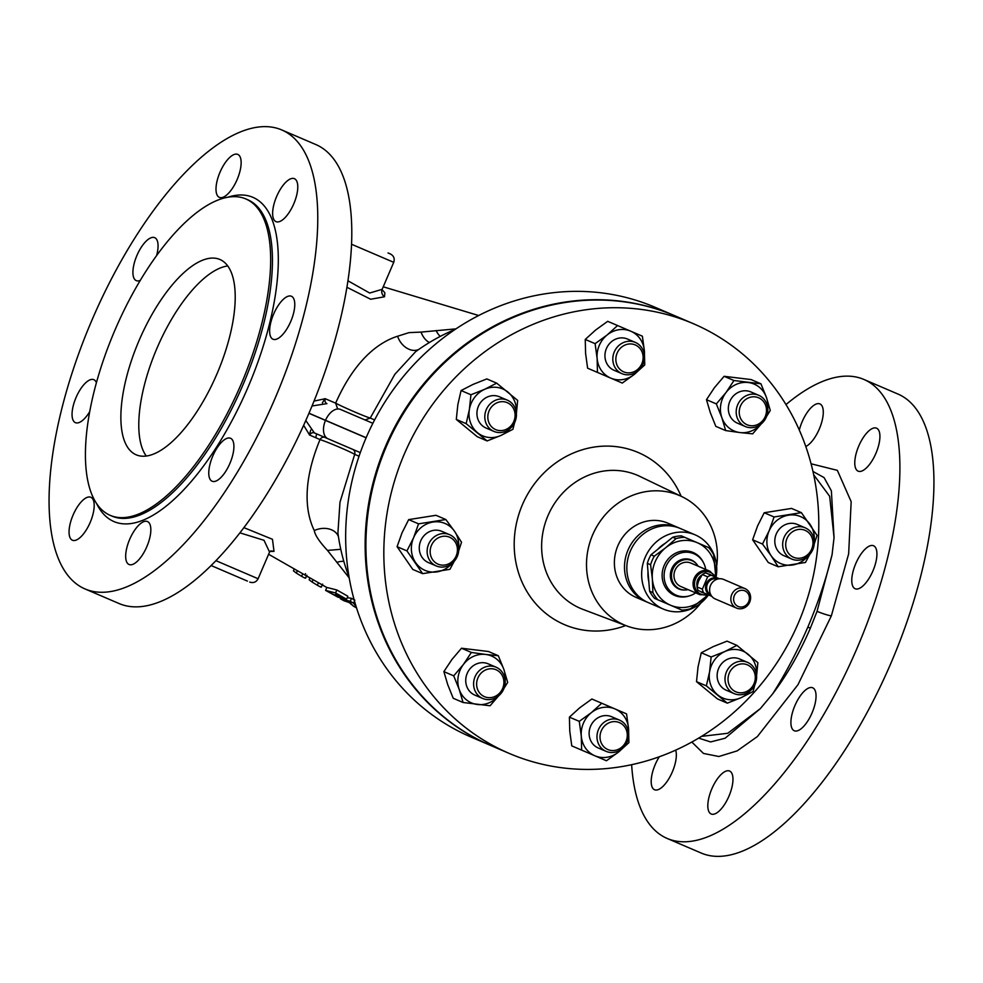 <?xml version="1.0" encoding="UTF-8"?>
<svg xmlns="http://www.w3.org/2000/svg" width="983" height="983" viewBox="0 0 983 983"><rect width="100%" height="100%" fill="white"/><g stroke="black" fill="none" stroke-linecap="round" stroke-linejoin="round"><path stroke-width="1.47" d="M716.029 577.328A40.377 37.022 113.2 0 0 706.912 543.243A40.377 37.022 113.2 0 0 695.104 534.838L680.31 528.498A40.377 37.022 113.2 0 0 634.121 544.054A40.377 37.022 113.2 0 0 636.677 594.31A40.377 37.022 113.2 0 0 648.497 602.714L663.292 609.055A40.377 37.022 113.2 0 0 708.497 594.912M216.985 373.847A106.25 42.367 -66.8 0 0 219.897 259.487A106.25 42.367 -66.8 0 0 139.095 340.462A106.25 42.367 -66.8 0 0 136.182 454.81A106.25 42.367 -66.8 0 0 216.985 373.847M227.737 265.951A106.25 42.367 -66.8 0 0 157.01 348.142A106.25 42.367 -66.8 0 0 146.258 456.026M876.553 428.183A23.371 9.326 -66.8 0 0 858.773 445.999A23.371 9.326 -66.8 0 0 858.134 471.152A23.371 9.326 -66.8 0 0 875.914 453.335A23.371 9.326 -66.8 0 0 876.553 428.183M805.802 446.503A23.371 9.326 -66.8 0 0 821.014 424.496A23.371 9.326 -66.8 0 0 819.92 403.915A23.371 9.326 -66.8 0 0 799.425 429.632M659.052 757.156A23.371 9.326 -66.8 0 0 654.555 789.742A23.371 9.326 -66.8 0 0 670.222 776.324A23.371 9.326 -66.8 0 0 675.665 750.14M729.607 771.041A23.371 9.326 -66.8 0 0 711.827 788.857A23.371 9.326 -66.8 0 0 711.188 814.01A23.371 9.326 -66.8 0 0 728.956 796.193A23.371 9.326 -66.8 0 0 729.607 771.041M812.683 687.781A23.371 9.326 -66.8 0 0 794.915 705.597A23.371 9.326 -66.8 0 0 794.264 730.75A23.371 9.326 -66.8 0 0 812.044 712.933A23.371 9.326 -66.8 0 0 812.683 687.781M873.555 545.762A23.371 9.326 -66.8 0 0 855.775 563.578A23.371 9.326 -66.8 0 0 855.136 588.731A23.371 9.326 -66.8 0 0 872.916 570.926A23.371 9.326 -66.8 0 0 873.555 545.762M294.409 178.673A23.371 9.326 -66.8 0 0 276.641 196.489A23.371 9.326 -66.8 0 0 275.99 221.642A23.371 9.326 -66.8 0 0 293.77 203.837A23.371 9.326 -66.8 0 0 294.409 178.673M237.788 154.405A23.371 9.326 -66.8 0 0 220.008 172.222A23.371 9.326 -66.8 0 0 219.369 197.374A23.371 9.326 -66.8 0 0 237.136 179.557A23.371 9.326 -66.8 0 0 237.788 154.405M156.592 255.617A23.371 9.326 -66.8 0 0 154.7 237.665A23.371 9.326 -66.8 0 0 136.92 255.482A23.371 9.326 -66.8 0 0 136.281 280.634A23.371 9.326 -66.8 0 0 140.274 280.401M96.408 382.731A23.371 9.326 -66.8 0 0 93.827 379.684A23.371 9.326 -66.8 0 0 76.06 397.488A23.371 9.326 -66.8 0 0 75.408 422.653A23.371 9.326 -66.8 0 0 89.723 411.631M90.829 497.263A23.371 9.326 -66.8 0 0 73.061 515.08A23.371 9.326 -66.8 0 0 72.41 540.232A23.371 9.326 -66.8 0 0 90.19 522.415A23.371 9.326 -66.8 0 0 90.829 497.263M147.462 521.531A23.371 9.326 -66.8 0 0 129.682 539.348A23.371 9.326 -66.8 0 0 129.043 564.5A23.371 9.326 -66.8 0 0 146.823 546.695A23.371 9.326 -66.8 0 0 147.462 521.531M230.55 438.271A23.371 9.326 -66.8 0 0 212.77 456.087A23.371 9.326 -66.8 0 0 212.131 481.24A23.371 9.326 -66.8 0 0 229.899 463.435A23.371 9.326 -66.8 0 0 230.55 438.271M291.41 296.264A23.371 9.326 -66.8 0 0 273.643 314.068A23.371 9.326 -66.8 0 0 272.991 339.233A23.371 9.326 -66.8 0 0 290.771 321.416A23.371 9.326 -66.8 0 0 291.41 296.264M699.896 594.69L680.801 586.507A12.754 11.698 113.2 0 1 675.075 570.177A12.754 11.698 113.2 0 1 690.84 563.062L709.935 571.246A12.754 11.698 113.2 0 0 694.17 578.36A12.754 11.698 113.2 0 0 699.896 594.69L708.362 594.85M702.292 574.539A11.685 10.715 113.2 0 1 705.806 572.954L711.176 575.252A11.685 10.715 113.2 0 0 707.662 576.837L702.292 574.539L698.544 581.15L696.996 586.888L702.366 589.186A11.685 10.715 113.2 0 0 703.644 592.835L698.274 590.525A11.685 10.715 113.2 0 1 696.996 586.888M710.697 575.043L709.996 574.748M711.815 596.337L703.644 592.835M711.176 575.252L719.359 578.754M736.537 608.084L715.305 598.979A10.629 9.744 113.2 0 1 710.537 585.376A10.629 9.744 113.2 0 1 723.672 579.454L744.917 588.559A10.629 9.744 -66.8 0 1 749.685 602.161A10.629 9.744 -66.8 0 1 736.537 608.084A10.629 9.744 -66.8 0 1 731.77 594.482A10.629 9.744 -66.8 0 1 744.917 588.559M738.159 606.462A8.503 7.79 113.2 0 0 748.665 601.719A8.503 7.79 113.2 0 0 744.856 590.844A8.503 7.79 113.2 0 0 734.338 595.587A8.503 7.79 113.2 0 0 738.159 606.462M688.088 589.628A15.409 14.131 -66.8 0 1 685.495 589.984A15.409 14.131 -66.8 0 1 679.745 588.952A15.409 14.131 -66.8 0 1 672.839 569.218A15.409 14.131 -66.8 0 1 691.885 560.629A15.409 14.131 -66.8 0 1 696.603 564.058A15.409 14.131 -66.8 0 1 698.127 566.196M696.603 564.058L696.087 563.468A15.777 14.475 113.2 0 0 691.258 559.954A15.777 14.475 113.2 0 0 671.745 568.752A15.777 14.475 113.2 0 0 678.823 588.952A15.777 14.475 113.2 0 0 684.709 590.021L685.495 589.984M805.175 527.822A17.006 15.593 -66.8 0 1 812.806 549.583A17.006 15.593 -66.8 0 1 791.782 559.069L783.918 555.702A17.006 15.593 113.2 0 1 776.287 533.929A17.006 15.593 113.2 0 1 797.311 524.443L805.175 527.822A17.006 15.593 -66.8 0 0 784.151 537.296A17.006 15.593 -66.8 0 0 791.782 559.069M805.114 530.341A14.659 13.443 -66.8 0 1 811.688 549.104A14.659 13.443 -66.8 0 1 793.564 557.287A14.659 13.443 -66.8 0 1 786.978 538.512A14.659 13.443 -66.8 0 1 805.114 530.341M627.117 741.87A17.006 15.593 -66.8 0 1 606.093 751.356A17.006 15.593 -66.8 0 1 598.463 729.583A17.006 15.593 -66.8 0 1 619.487 720.097A17.006 15.593 -66.8 0 1 627.117 741.87M619.487 720.097L611.623 716.73A17.006 15.593 113.2 0 0 590.599 726.216A17.006 15.593 113.2 0 0 598.229 747.977L606.093 751.356M626.011 741.391A14.659 13.443 -66.8 0 1 607.875 749.562A14.659 13.443 -66.8 0 1 601.289 730.799A14.659 13.443 -66.8 0 1 619.425 722.616A14.659 13.443 -66.8 0 1 626.011 741.391M485.737 422.481A17.006 15.593 -66.8 0 1 489.927 404.124A17.006 15.593 -66.8 0 1 507.302 400.142A17.006 15.593 -66.8 0 1 515.473 409.063A17.006 15.593 -66.8 0 1 511.283 427.433A17.006 15.593 -66.8 0 1 493.908 431.402A17.006 15.593 -66.8 0 1 485.737 422.481M507.302 400.142L499.438 396.776A17.006 15.593 113.2 0 0 482.063 400.745A17.006 15.593 113.2 0 0 477.873 419.102A17.006 15.593 113.2 0 0 486.044 428.023L493.908 431.402M488.637 421.928A14.659 13.443 -66.8 0 1 496.808 402.87A14.659 13.443 -66.8 0 1 514.281 410.353A14.659 13.443 -66.8 0 1 506.11 429.411A14.659 13.443 -66.8 0 1 488.637 421.928M746.613 395.522A17.006 15.593 -66.8 0 1 758.704 395.289A17.006 15.593 -66.8 0 1 767.809 410.611A17.006 15.593 -66.8 0 1 757.401 426.303A17.006 15.593 -66.8 0 1 745.311 426.536A17.006 15.593 -66.8 0 1 736.206 411.213A17.006 15.593 -66.8 0 1 746.613 395.522M758.704 395.289L750.84 391.922A17.006 15.593 113.2 0 0 738.749 392.156A17.006 15.593 113.2 0 0 728.342 407.847A17.006 15.593 113.2 0 0 737.447 423.169L745.311 426.536M748.21 398.004A14.659 13.443 -66.8 0 1 765.683 405.5A14.659 13.443 -66.8 0 1 757.524 424.558A14.659 13.443 -66.8 0 1 740.039 417.062A14.659 13.443 -66.8 0 1 748.21 398.004M755.681 671.278A17.006 15.593 -66.8 0 1 751.491 689.636A17.006 15.593 -66.8 0 1 734.117 693.605A17.006 15.593 -66.8 0 1 725.945 684.684A17.006 15.593 -66.8 0 1 730.136 666.327A17.006 15.593 -66.8 0 1 747.51 662.358A17.006 15.593 -66.8 0 1 755.681 671.278M747.51 662.358L739.646 658.991A17.006 15.593 113.2 0 0 722.272 662.96A17.006 15.593 113.2 0 0 718.082 681.317A17.006 15.593 113.2 0 0 726.253 690.238L734.117 693.605M754.489 672.569A14.659 13.443 -66.8 0 1 746.318 691.627A14.659 13.443 -66.8 0 1 728.845 684.131A14.659 13.443 -66.8 0 1 737.017 665.073A14.659 13.443 -66.8 0 1 754.489 672.569M436.243 565.938A17.006 15.593 -66.8 0 1 428.613 544.177A17.006 15.593 -66.8 0 1 449.636 534.691L441.772 531.324A17.006 15.593 113.2 0 0 420.749 540.797A17.006 15.593 113.2 0 0 428.379 562.571L436.243 565.938A17.006 15.593 -66.8 0 0 457.267 556.452A17.006 15.593 -66.8 0 0 449.636 534.691M438.025 564.156A14.659 13.443 -66.8 0 1 431.439 545.393A14.659 13.443 -66.8 0 1 449.575 537.209A14.659 13.443 -66.8 0 1 456.149 555.985A14.659 13.443 -66.8 0 1 438.025 564.156M614.289 351.889A17.006 15.593 -66.8 0 1 635.325 342.403A17.006 15.593 -66.8 0 1 642.956 364.177A17.006 15.593 -66.8 0 1 621.932 373.651A17.006 15.593 -66.8 0 1 614.289 351.889M635.325 342.403L627.461 339.037A17.006 15.593 113.2 0 0 606.425 348.523A17.006 15.593 113.2 0 0 614.056 370.284L621.932 373.651M617.127 353.106A14.659 13.443 -66.8 0 1 635.251 344.922A14.659 13.443 -66.8 0 1 641.838 363.698A14.659 13.443 -66.8 0 1 623.701 371.869A14.659 13.443 -66.8 0 1 617.127 353.106M494.805 698.237A17.006 15.593 -66.8 0 1 482.714 698.471A17.006 15.593 -66.8 0 1 473.609 683.148A17.006 15.593 -66.8 0 1 484.017 667.457A17.006 15.593 -66.8 0 1 496.108 667.224A17.006 15.593 -66.8 0 1 505.213 682.534A17.006 15.593 -66.8 0 1 494.805 698.237M496.108 667.224L488.244 663.844A17.006 15.593 113.2 0 0 476.141 664.078A17.006 15.593 113.2 0 0 465.745 679.781A17.006 15.593 113.2 0 0 474.85 695.104L482.714 698.471M494.916 696.48A14.659 13.443 -66.8 0 1 477.443 688.997A14.659 13.443 -66.8 0 1 485.614 669.939A14.659 13.443 -66.8 0 1 503.087 677.434A14.659 13.443 -66.8 0 1 494.916 696.48M695.669 592.872A22.523 20.655 -66.8 0 1 689.747 595.772A22.523 20.655 -66.8 0 1 676.169 595.157A22.523 20.655 -66.8 0 1 666.056 566.319A22.523 20.655 -66.8 0 1 693.912 553.748A22.523 20.655 -66.8 0 1 703.73 563.161A22.523 20.655 -66.8 0 1 705.708 569.44M689.747 595.772L688.764 596.079A23.371 21.442 -66.8 0 1 674.67 595.44A23.371 21.442 -66.8 0 1 664.164 565.508A23.371 21.442 -66.8 0 1 693.076 552.471A23.371 21.442 -66.8 0 1 703.263 562.239L703.73 563.161M693.396 323.714L675.493 316.034A233.757 214.368 113.2 0 0 408.117 406.151A233.757 214.368 113.2 0 0 422.923 697.07A233.757 214.368 113.2 0 0 491.316 745.741L509.231 753.42A233.757 214.368 113.2 0 0 776.595 663.304A233.757 214.368 113.2 0 0 761.788 372.385A233.757 214.368 113.2 0 0 693.396 323.714A233.757 214.368 113.2 0 0 426.032 413.831A233.757 214.368 113.2 0 0 440.839 704.75A233.757 214.368 113.2 0 0 509.231 753.42M716.644 566.331A70.346 64.509 113.2 0 0 700.228 510.263A70.346 64.509 113.2 0 0 682.005 496.685A70.346 64.509 113.2 0 0 599.986 521.568A70.346 64.509 113.2 0 0 603.648 610.271A70.346 64.509 113.2 0 0 626.638 625.888A70.346 64.509 113.2 0 0 700.953 602.948M679.13 528.018A40.377 37.022 113.2 0 0 677.975 527.49L667.85 523.153A40.377 37.022 113.2 0 0 621.661 538.721A40.377 37.022 113.2 0 0 624.217 588.964A40.377 37.022 113.2 0 0 636.038 597.381L646.163 601.719A40.377 37.022 113.2 0 0 647.342 602.198M677.975 527.49A40.377 37.022 113.2 0 0 631.786 543.058A40.377 37.022 113.2 0 0 634.342 593.314A40.377 37.022 113.2 0 0 646.163 601.719M695.104 534.838A40.377 37.022 113.2 0 0 648.927 550.406A40.377 37.022 113.2 0 0 651.483 600.65A40.377 37.022 113.2 0 0 663.292 609.055M110.231 515.362A172.123 68.638 -66.8 0 0 241.13 384.193A172.123 68.638 -66.8 0 0 245.848 198.947L247.642 199.709A172.123 68.638 -66.8 0 1 242.912 384.955A172.123 68.638 -66.8 0 1 112.025 516.124L110.231 515.362A172.123 68.638 -66.8 0 1 114.95 330.116A172.123 68.638 -66.8 0 1 245.848 198.947M354.851 600.183L351.533 598.315L347.232 597.701M243.895 527.638L272.475 539.298L273.999 551.352L269.981 551.438M346.581 599.212L347.859 596.239L336.837 589.984L326.86 587.453L325.594 590.39L338.299 597.345L330.952 593.191L340.917 598.217L342.711 598.659L335.363 594.506L337.341 594.85L344.689 599.003L346.581 599.212L335.559 592.958L325.594 590.39M310.702 430.124L309.412 434.965M349.223 577.93L327.486 550.406C319.34 541.633 314.941 535.022 314.302 530.574C305.086 511.75 302.481 481.756 320.04 439.573L309.633 435.064L303.636 425.32M817.045 611.365L832.073 554.695C826.482 577.857 818.409 601.989 807.854 627.093C797.152 651.643 785.417 673.896 772.663 693.863C787.1 674.817 799.67 652.921 810.361 628.162L817.045 611.365A12.754 1.376 20.5 0 0 831.348 615.886L797.963 684.721L757.365 736.574L737.189 750.865L718.88 756.505L703.472 753.445L691.823 742.054M813.691 474.789L829.664 496.292L834.051 537.59L832.073 554.695M834.051 537.59L831.372 490.824L824.061 477.578L812.966 471.447M811.086 463.792L837.356 470.353L851.167 501.686L848.648 553.847L831.348 615.886M785.982 404.578A249.694 99.566 113.2 0 1 863.922 379.463L897.946 394.048A249.694 99.566 113.2 0 1 891.102 662.763A249.694 99.566 113.2 0 1 701.223 853.047L667.187 838.462A249.694 99.566 113.2 0 1 631.639 764.7M281.777 129.953A249.694 99.566 113.2 0 1 274.933 398.68A249.694 99.566 113.2 0 1 85.054 588.952L119.078 603.537A249.694 99.566 113.2 0 0 308.957 413.265A249.694 99.566 113.2 0 0 315.813 144.538L281.777 129.953A249.694 99.566 113.2 0 0 91.898 320.237A249.694 99.566 113.2 0 0 85.054 588.952M270.534 551.021L269.551 552.065L264.022 540.306L239.913 532.847M247.397 581.088L211.112 565.532L247.397 581.088M382.018 289.653L384.844 292.725L384.525 296.78L370.652 299.25L346.925 287.269M347.945 280.794L369.669 293.032L382.154 289.321L393.728 262.326L351.545 244.251M388.039 252.95L390.386 253.958C393.79 255.826 394.908 258.615 393.728 262.326M675.1 315.875A233.757 214.368 113.2 0 0 674.707 315.703L655.243 307.36A233.757 214.368 113.2 0 0 366.118 437.767A233.757 214.368 113.2 0 0 471.066 737.066L490.542 745.409A233.757 214.368 113.2 0 0 490.922 745.569M674.707 315.703A233.757 214.368 113.2 0 0 385.594 446.11A233.757 214.368 113.2 0 0 490.542 745.409M308.981 413.216L366.143 437.718M325.52 420.306A15.937 9.486 113.2 0 1 340.499 409.444L372.852 423.304M314.019 401.101L325.213 398.717A4.251 3.551 -66.8 0 0 326.946 403.632L312.029 405.979M863.922 379.463A249.694 99.566 113.2 0 1 857.065 648.178A249.694 99.566 113.2 0 1 667.187 838.462M308.945 413.315L366.106 437.816M360.306 452.61L314.388 432.925A4.251 3.551 -66.8 0 0 309.633 435.064M325.213 398.717L335.645 403.141C343.19 407.195 365.602 416.878 370.247 418.045L365.074 419.974M698.667 738.122L710.623 741.932L725.122 738.221L760.326 708.632L727.776 733.281L701.579 736.353M772.663 693.863L760.326 708.632M418.746 349.444A17.006 12.668 57.8 0 1 397.599 336.235C377.607 342.551 354.224 361.179 335.645 403.141L337.366 408.105M305.799 420.503L314.388 432.925M325.484 420.405A15.937 9.486 113.2 0 0 327.941 438.737L352.516 449.268A4.251 4.018 -66.8 0 1 354.691 454.355C350.698 451.824 328.261 442.264 320.04 439.573A4.251 3.551 -66.8 0 1 324.808 437.398M455.154 329.416A193.381 193.381 0 0 0 415.6 351.705L394.834 374.302L370.247 418.045L374.609 419.913M324.98 398.619L322.375 402.907M429.411 342.502A17.006 11.366 76.3 0 1 421.056 332.094L455.965 328.863M436.12 330.571A17.006 10.555 -105.2 0 0 440.212 336.419M397.599 336.235L409.039 332.623L421.056 332.094M359.041 456.223L354.691 454.355L339.983 502.202L337.919 532.946A193.381 193.381 0 0 0 349.051 576.96M338.459 536.779A17.006 12.668 -11.4 0 0 314.302 530.574M327.486 550.406L340.782 549.3M336.776 562.374A17.006 10.555 151.6 0 1 343.817 561.305M336.837 589.984L335.559 592.958M340.585 598.033L340.302 598.708L343.976 600.785L350.341 602.874L353.241 606.032L356.583 607.924M351.533 598.315L350.255 601.289L340.302 598.708M356.227 606.904L353.573 603.157L350.255 601.289M354.482 601.031L353.573 603.157M294.175 569.046L293.413 570.828L296.338 573.089L297.321 570.816M302.666 573.851L301.609 576.333L296.338 573.089M305.258 577.611C306.131 578.643 304.914 578.213 301.609 576.333M309.928 577.955L309.141 579.786L312.078 582.034L313.073 579.737M318.418 582.759L317.349 585.266L312.078 582.034M320.999 586.568C321.871 587.588 320.655 587.146 317.349 585.266M305.504 573.654L305.111 574.563M351.078 603.906L349.174 602.616M351.791 604.729L350.931 604.238M308.551 577.181L306.512 576.063M342.969 598.033L342.711 598.659M648.829 581.703A33.582 30.792 -66.8 0 1 648.018 571.934M657.688 549.386A33.582 30.792 -66.8 0 1 665.319 543.218M715.845 577.156L713.633 554.781A36.875 33.815 -66.8 0 0 708.682 547.592L681.354 535.882A36.875 33.815 113.2 0 0 672.728 537.246L650.979 554.793A36.875 33.815 113.2 0 0 647.318 563.345L649.603 591.201A36.875 33.815 113.2 0 0 654.567 598.377L681.895 610.099A36.875 33.815 113.2 0 0 690.508 608.723L708.251 594.899M647.318 563.345L650.599 564.758L652.356 578.938L652.896 592.602L649.603 591.201M672.728 537.246L676.021 538.647L665.749 547.691L654.273 556.206L650.979 554.793M657.848 599.79A36.875 33.815 -66.8 0 1 652.896 592.602M650.599 564.758A36.875 33.815 -66.8 0 1 654.273 556.206M676.021 538.647A36.875 33.815 -66.8 0 1 684.635 537.283M707.01 595.268A34 31.186 -66.8 0 1 701.997 600.22A34 31.186 -66.8 0 1 670.48 605.196A34 31.186 -66.8 0 1 652.356 578.938A34 31.186 -66.8 0 1 665.749 547.691A34 31.186 -66.8 0 1 697.266 542.702A34 31.186 -66.8 0 1 715.391 568.96A34 31.186 -66.8 0 1 715.268 576.013M498.43 696.013A25.497 23.383 -66.8 0 1 477.406 704.492A25.497 23.383 -66.8 0 1 459.245 689.538A25.497 23.383 -66.8 0 1 463.386 664.508A25.497 23.383 -66.8 0 1 485.688 654.445L498.332 655.722L488.477 651.508L461.506 648.227L471.361 652.454L485.688 654.445A25.497 23.383 113.2 0 1 503.849 669.411A25.497 23.383 -66.8 0 1 505.164 680.297M498.627 695.853L490.062 705.769L463.079 702.501L453.224 698.274L447.72 684.598L443.874 671.622L453.728 675.849L463.386 664.508L471.361 652.454M443.874 671.622L451.861 659.568L461.506 648.227M504.009 688.321L507.683 682.386L503.849 669.411L498.332 655.722M463.079 702.501L459.245 689.538L453.728 675.849M597.467 372.422L597.123 358.402L595.108 343.669L585.241 339.442L585.598 353.462L587.613 368.195L610.713 378.099A25.497 23.383 -66.8 0 1 597.123 358.402A25.497 23.383 -66.8 0 1 607.162 334.957A25.497 23.383 -66.8 0 1 630.803 331.222A25.497 23.383 -66.8 0 1 644.393 350.919A25.497 23.383 -66.8 0 1 644.381 355.477M610.713 378.099A25.497 23.383 113.2 0 0 634.354 374.363L622.288 383.063L610.713 378.099M637.635 371.193A25.497 23.383 -66.8 0 1 634.354 374.363L644.737 364.939L644.393 350.919L642.378 336.186L617.557 325.545L607.162 334.957L595.108 343.669M585.241 339.442L595.637 330.018L607.703 321.318L617.557 325.545M451.959 563.48A25.497 23.383 -66.8 0 1 437.116 571.848A25.497 23.383 -66.8 0 1 415.625 562.632A25.497 23.383 -66.8 0 1 413.585 537.738A25.497 23.383 -66.8 0 1 433.024 522.034A25.497 23.383 -66.8 0 1 454.515 531.25L461.531 542.272L458.68 550.849M458.692 547.764A25.497 23.383 113.2 0 0 454.515 531.25L445.84 519.528L418.549 523.841L408.682 519.614L435.985 515.301L445.84 519.528M422.641 573.654L406.95 550.91L397.083 546.683L412.786 569.427L422.641 573.654L449.931 569.329L454.183 561.354M406.95 550.91L413.585 537.738L418.549 523.841M397.083 546.683L402.047 532.786L408.682 519.614M749.832 691.147A25.497 23.383 -66.8 0 1 741.047 697.697A25.497 23.383 -66.8 0 1 717.676 694.87A25.497 23.383 -66.8 0 1 709.591 671.782L711.139 656.976L701.284 652.749L698.053 666.843L696.505 681.649L706.359 685.876L709.591 671.782A25.497 23.383 113.2 0 1 724.852 651.52A25.497 23.383 -66.8 0 1 748.21 654.359A25.497 23.383 -66.8 0 1 756.566 675.432M696.505 681.649L717.479 698.925L727.334 703.152L706.359 685.876M701.284 652.749L713.326 646.581L727.039 641.137L736.894 645.364L724.852 651.52L711.139 656.976M736.894 645.364L757.868 662.64L756.591 675.69M754.846 684.782L753.089 691.54L741.047 697.697L727.334 703.152M725.675 430.579L721.841 417.603A25.497 23.383 113.2 0 0 740.002 432.569L725.675 430.579L715.821 426.352L710.316 412.663L706.47 399.688L716.337 403.915L721.841 417.603A25.497 23.383 -66.8 0 1 725.982 392.573A25.497 23.383 -66.8 0 1 748.284 382.522A25.497 23.383 -66.8 0 1 766.445 397.488A25.497 23.383 -66.8 0 1 767.76 408.363M761.026 424.078A25.497 23.383 -66.8 0 1 740.002 432.569L752.659 433.847L761.223 423.919M716.337 403.915L725.982 392.573L733.957 380.519L760.94 383.8L766.445 397.488L770.279 410.452L766.605 416.387M706.47 399.688L714.457 387.634L724.102 376.305L733.957 380.519M724.102 376.305L751.073 379.573L760.94 383.8M487.126 440.937L466.151 423.661L456.296 419.434L477.271 436.71L487.126 440.937L500.839 435.494A25.497 23.383 -66.8 0 1 477.468 432.655A25.497 23.383 -66.8 0 1 469.37 409.567A25.497 23.383 -66.8 0 1 484.644 389.317A25.497 23.383 -66.8 0 1 508.002 392.143A25.497 23.383 -66.8 0 1 516.358 413.216M514.637 422.567L512.88 429.325L500.839 435.494A25.497 23.383 113.2 0 0 509.624 428.944M456.296 419.434L457.845 404.627L461.076 390.534L473.118 384.378L486.831 378.922L496.685 383.149L517.66 400.425L516.382 413.474M466.151 423.661L469.37 409.567L470.931 394.761L484.644 389.317L496.685 383.149M461.076 390.534L470.931 394.761M621.809 748.899A25.497 23.383 -66.8 0 1 618.516 752.056A25.497 23.383 -66.8 0 1 594.887 755.792A25.497 23.383 -66.8 0 1 581.285 736.095A25.497 23.383 -66.8 0 1 591.336 712.663L601.731 703.238L591.877 699.011L579.81 707.723L569.415 717.135L579.27 721.362L591.336 712.663A25.497 23.383 113.2 0 1 614.977 708.915A25.497 23.383 -66.8 0 1 628.567 728.612A25.497 23.383 -66.8 0 1 628.542 733.171M569.415 717.135L569.759 731.155L571.774 745.888L581.641 750.115L581.285 736.095L579.27 721.362M581.641 750.115L606.462 760.756L618.516 752.056L628.911 742.632L628.567 728.612L626.552 713.879L601.731 703.238M807.498 556.611A25.497 23.383 -66.8 0 1 792.654 564.979A25.497 23.383 -66.8 0 1 771.163 555.764L762.489 544.029L752.622 539.802L768.325 562.559L778.18 566.773L771.163 555.764A25.497 23.383 113.2 0 1 769.111 530.857A25.497 23.383 -66.8 0 1 788.563 515.166A25.497 23.383 -66.8 0 1 810.053 524.381A25.497 23.383 -66.8 0 1 814.231 540.896M809.722 554.473L805.47 562.46L778.18 566.773M752.622 539.802L757.586 525.917L764.221 512.745L774.088 516.972L769.111 530.857L762.489 544.029M774.088 516.972L801.378 512.647L817.07 535.391L814.219 543.968M764.221 512.745L791.524 508.42L801.378 512.647M702.366 589.186L707.662 576.837M715.243 576.996A11.87 10.887 113.2 0 0 710.23 572.327A11.87 10.887 113.2 0 0 695.534 578.95A11.87 10.887 113.2 0 0 700.867 594.15A11.87 10.887 113.2 0 0 707.711 594.568M700.277 591.385A9.842 9.019 113.2 0 0 702.12 592.466A9.842 9.019 113.2 0 0 704.16 593.056M711.704 575.473A9.842 9.019 113.2 0 0 709.861 574.391A9.842 9.019 113.2 0 0 707.809 573.814M701.96 574.994A9.842 9.019 113.2 0 0 697.107 586.335M700.756 576.788A9.351 8.577 113.2 0 0 697.574 584.221M699.294 579.442A9.351 8.577 113.2 0 0 698.483 581.334M711.25 595.563A9.117 8.368 -66.8 0 1 710.426 595.256A9.117 8.368 -66.8 0 1 706.335 583.57A9.117 8.368 -66.8 0 1 717.615 578.483A9.117 8.368 -66.8 0 1 718.401 578.876M717.443 579.11A8.503 7.79 113.2 0 0 707.404 584.037A8.503 7.79 113.2 0 0 710.758 594.703M682.005 496.685L639.908 476.423A72.386 66.377 113.2 0 0 555.506 502.018A72.386 66.377 113.2 0 0 559.278 593.302A72.386 66.377 113.2 0 0 582.919 609.374L626.638 625.888M625.716 625.544A93.631 85.865 -66.8 0 1 537.037 605.135A93.631 85.865 -66.8 0 1 542.518 474.384A93.631 85.865 -66.8 0 1 665.602 472A93.631 85.865 -66.8 0 1 681.133 496.255M227.859 197.214A176.375 70.334 113.2 0 1 252.901 197.337A176.375 70.334 113.2 0 1 248.06 387.155A176.375 70.334 113.2 0 1 113.93 521.568A176.375 70.334 113.2 0 1 96.58 503.517M810.361 628.162L807.854 627.093M273.495 551.451A6.377 5.873 82.3 0 0 270.644 551.008M215.928 560.666L258.111 578.741C256.244 582.157 253.454 583.263 249.743 582.096M382.154 289.321A6.377 6.045 -152.6 0 0 384.525 296.78M715.907 577.279L709.935 571.246M268.605 554.265L326.835 587.515M664.508 754.821L658.438 757.082M269.551 552.065L258.111 578.741M801.501 435.199L798.946 429.239M381.896 290.034L382.301 289.002M315.715 437.693L316.649 433.896M306.893 575.178L305.615 578.151M322.633 584.123L321.355 587.097M478.684 315.518L383.235 286.803"/></g></svg>
